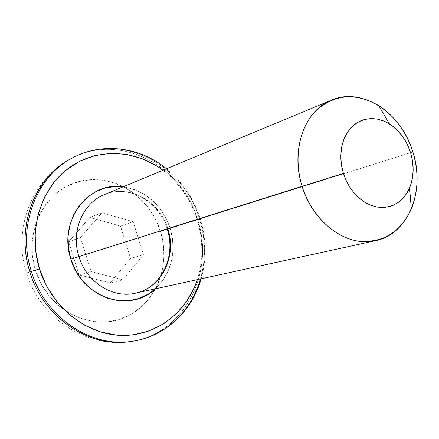 <?xml version="1.0" encoding="UTF-8"?>
<svg xmlns="http://www.w3.org/2000/svg" width="439" height="439" viewBox="0 0 439 439"><rect width="100%" height="100%" fill="white"/><g stroke="black" fill="none" stroke-linecap="round" stroke-linejoin="round"><path stroke-width="0.33" stroke-dasharray="2.19 1.65" d="M73.56 157.392C121.471 131.59 184.182 165.048 199.536 219.182C184.49 166.485 124.61 132.99 76.99 155.724M170.189 228.285C176.643 252.282 171.687 272.465 155.329 288.835L163.088 280.044L168.208 270.874L171.55 260.733L173.01 250L172.549 239.052L170.189 228.285L166.019 218.084L160.186 208.81L152.887 200.793L144.376 194.334L134.954 189.686L123.227 186.794C146.154 190.894 161.81 204.722 170.189 228.285M135.349 293.203C161.596 288.039 177.06 256.272 167.907 228.988L412.869 151.982L167.907 228.988C159.922 201.205 128.923 183.804 104.339 194.653C127.831 183.974 159.176 201.046 167.237 229.202M75.387 156.547C122.898 133.862 182.64 167.237 197.649 219.78L199.536 219.182L197.649 219.78C182.339 165.805 119.765 132.474 71.969 158.216C31.855 178.174 12.287 229.712 26.543 272.954C39.395 316.865 85.144 348.259 129.675 341.619M26.549 272.954L35.46 270.215C47.094 308.485 88.53 330.825 121.378 318.736C154.429 307.196 171.687 266.621 160.465 231.397L163.374 244.699L163.928 258.242L162.095 271.543L157.919 284.137L151.521 295.568L143.103 305.39L132.94 313.226L121.378 318.736L108.845 321.661L95.806 321.847L82.773 319.224L70.278 313.852L58.842 305.917L48.954 295.71L41.046 283.643L35.46 270.215L32.442 255.992L32.107 241.576L34.461 227.572L39.378 214.561L46.627 203.065L55.868 193.522L66.712 186.29L78.696 181.603L91.339 179.595L104.158 180.292L116.67 183.612L128.424 189.401L139.015 197.407L148.075 207.323L155.307 218.792L160.465 231.397L197.649 219.78L160.465 231.397C149.704 196.024 112.455 172.395 78.696 181.603C44.783 190.246 23.327 232.105 35.46 270.215L26.313 273.014M120.489 226.09L89.841 217.404L68.671 241.691L79.009 274.907L110.233 282.925L130.553 258.406L120.489 226.09L89.841 217.404L101.969 212.745L133.16 221.695L120.489 226.09L133.16 221.695L143.454 254.757L122.843 279.797L91.06 271.543L80.474 237.543L101.969 212.745L89.841 217.404L68.671 241.691L80.474 237.543L68.671 241.691L79.009 274.907L91.06 271.543L79.009 274.907L110.233 282.925L122.843 279.797L110.233 282.925L130.553 258.406L143.454 254.757L130.553 258.406L120.489 226.09M130.564 341.493C183.804 334.683 215.472 272.367 197.649 219.78C215.061 271.379 185.093 332.542 133.308 341.043M135.097 340.801C186.998 332.279 217.009 270.94 199.536 219.182C205.644 239.271 205.979 259.191 200.541 278.946M197.38 279.638L199.849 270.66L202.028 253.797L201.238 236.648L197.517 219.802L191.009 203.822L181.927 189.253L170.557 176.599L162.962 170.255M101.969 212.745L133.16 221.695L143.454 254.757L122.843 279.797L91.06 271.543L80.474 237.543L101.969 212.745M167.907 228.988C160.016 201.622 129.801 184.221 105.338 194.252M166.54 168.768C182.591 182.02 193.835 198.746 200.272 218.951C206.385 239.019 206.681 258.972 201.166 278.809"/><path stroke-width="0.66" d="M331.494 100.119L104.339 194.653C82.773 203.027 70.674 231.523 78.932 256.612L70.86 259.131L75.305 269.864L81.572 279.533L89.397 287.737L98.451 294.152L108.345 298.531L118.684 300.731L129.039 300.693L139.015 298.443L148.234 294.114L155.335 288.835C130.087 313.666 81.775 298.037 70.86 259.131L343.38 173.427L341.608 166.096L340.818 158.682L341.032 151.4L342.239 144.447L344.395 138.022L347.441 132.298L351.288 127.425L355.815 123.529L360.891 120.714L366.384 119.035L372.14 118.53L378.006 119.199L383.823 121.016L389.448 123.919C399.397 130.416 406.437 139.981 410.569 152.607L412.869 151.982C406.256 131.7 394.897 116.253 378.786 105.64C355.738 92.388 334.77 94.078 315.888 110.705C299.228 127.392 293.334 158.21 302.103 186.312C290.25 150.122 304.567 110.403 331.494 100.119C362.153 86.587 401.504 112.933 412.869 151.982C425.654 190.405 408.446 234.196 375.707 240.632C347.611 247.667 312.958 223.007 302.103 186.312L78.932 256.612C86.505 282.491 113.558 299.146 136.331 292.978C162.051 287.254 176.912 255.899 167.907 228.988M76.99 155.724C38.122 172.297 16.078 224.795 31.372 271.406L39.483 268.877C27.701 231.221 40.383 189.154 68.259 168.4C96.141 147.537 135.003 149.249 162.962 170.255L157.266 166.326L142.499 158.825L126.75 154.413L110.573 153.326L94.572 155.675L79.36 161.459L65.554 170.535L53.75 182.619L44.471 197.276L38.166 213.941L35.142 231.946L35.581 250.526L39.483 268.877L46.682 286.201L56.867 301.758L69.576 314.878L84.233 325.047L100.196 331.868L116.785 335.138L133.313 334.798L149.134 330.946L163.654 323.817L176.363 313.759L186.833 301.203L194.74 286.651L197.38 279.638C186.46 312.963 155.428 336.653 120.516 335.374C85.665 334.2 51.176 306.674 39.483 268.877L31.372 271.406C16.622 226.294 36.662 175.348 73.56 157.392C103.28 141.846 140.447 147.328 166.54 168.768M73.56 157.392L71.969 158.216C35.147 176.132 15.151 226.925 29.852 271.884L31.372 271.406L29.852 271.884C18.855 237.428 27.3 198.483 49.783 175.018M130.564 341.493C89.71 348.456 43.412 317.852 29.852 271.884C43.318 317.49 89.024 348.056 129.675 341.619L130.564 341.493M200.541 278.946C191.492 311.553 164.411 337.136 131.453 341.377C90.708 347.831 44.882 317.161 31.372 271.406C45.272 318.654 93.556 349.455 135.097 340.801M70.86 259.131L68.429 247.772L68.105 236.259L69.894 225.075L73.714 214.666L79.377 205.452L86.642 197.791L95.192 191.958L104.685 188.161L114.733 186.509L123.227 186.794C88.453 180.934 57.827 221.058 70.86 259.131M105.338 194.252C83.212 202.176 70.52 231.106 78.932 256.612C86.401 282.085 112.763 298.723 135.349 293.203C160.608 288.516 176.538 256.837 167.237 229.202M343.38 173.427L346.739 181.834L351.304 189.483L356.885 196.057L363.256 201.309L370.148 205.035L377.282 207.098L384.377 207.433L391.165 206.056L397.377 203.027L402.788 198.494L407.205 192.633L410.47 185.686L412.484 177.916L413.176 169.608L412.528 161.069L410.569 152.607L407.37 144.535L403.051 137.133L397.756 130.679L391.681 125.417L385.036 121.543L378.067 119.216L371.032 118.535L364.194 119.556L357.823 122.251L352.166 126.536L347.463 132.265L343.902 139.229L341.641 147.153L340.785 155.724L341.366 164.603L343.38 173.427L302.103 186.312C310.872 214.501 333.36 236.605 356.649 240.857C381.738 243.777 399.962 233.169 411.321 209.024C418.394 191.267 418.91 172.247 412.869 151.982L410.569 152.607C414.317 165.234 413.993 177.01 409.592 187.936L406.635 193.55L402.887 198.384L398.447 202.297L393.421 205.172L387.933 206.934L382.133 207.515L376.174 206.89L370.22 205.068L364.43 202.077L358.976 198.005L354.01 192.957L349.674 187.063L346.097 180.489L343.38 173.427M378.786 105.64L389.448 123.919M201.166 278.809C192.052 311.328 164.718 337.108 131.453 341.377L129.675 341.619M375.707 240.632L135.349 293.203M411.321 209.024L409.592 187.936"/></g></svg>
